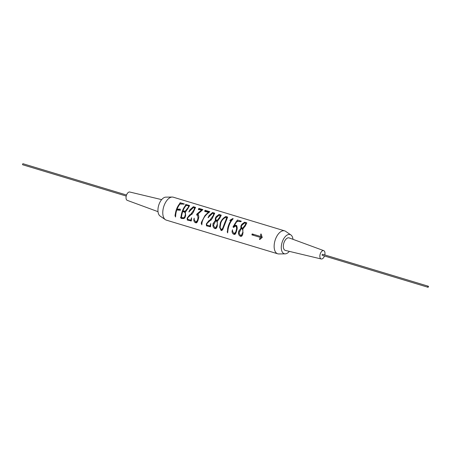 <?xml version="1.0" encoding="UTF-8"?>
<svg xmlns="http://www.w3.org/2000/svg" width="451" height="451" viewBox="0 0 451 451"><rect width="100%" height="100%" fill="white"/><g stroke="black" fill="none" stroke-linecap="round" stroke-linejoin="round"><path stroke-width="0.68" d="M284.649 230.861L173.285 197.2A11.98 6.41 106.8 0 0 172.209 197.053A11.98 6.41 106.8 0 0 162.952 210.155A11.98 6.41 106.8 0 0 165.37 219.665A11.98 6.41 106.8 0 0 166.351 220.139L277.715 253.8A11.98 6.41 -73.2 0 1 274.315 243.816A11.98 6.41 -73.2 0 1 284.649 230.861A11.98 6.41 -73.2 0 1 285.63 231.335L290.889 234.943A10.023 5.361 -73.2 0 1 292.987 239.323M289.345 251.37A10.023 5.361 -73.2 0 1 285.173 253.857L278.791 253.947A11.98 6.41 -73.2 0 1 277.715 253.8M259.793 239.498L262.228 237.451L261.146 234.182L260.644 234.655L260.678 236.51L252.148 233.928A11.98 6.41 106.8 0 0 251.9 234.864L260.475 237.451L259.404 239.306L259.793 239.498L259.404 239.306M242.79 234.289L241.313 236.363L240.507 236.296C239.222 235.693 238.545 234.588 238.478 232.981L238.618 231.284L241.076 228.043C240.603 226.644 240.935 225.32 242.086 224.074L244.572 222.196L246.804 222.867L245.169 226.171L242.892 228.589L242.79 234.289M241.274 221.232L240.761 221.644L236.888 221.3L234.103 226.036L235.383 225.32L236.217 225.37C237.35 226.644 237.485 228.415 236.628 230.681L236.217 232.299L234.779 234.447L234.097 234.379C232.693 233.877 232.028 232.767 232.096 231.053L232.513 229.779L232.462 231.166L234.035 233.618L235.811 233.409M230.072 220.15L229.863 220.584L231.588 219.767C229.672 222.208 228.358 225.162 227.659 228.629L227.383 232.333L227.608 232.885L228.003 229.818C228.753 225.207 230.478 221.52 233.173 218.752L232.699 218.605L230.072 220.15L231.352 219.874M222.112 230.281L221.12 230.495C222.146 230.455 222.839 229.745 223.194 228.364L227.654 217.078L225.838 216.531C223.318 217.861 221.492 219.947 220.347 222.794L219.631 227.287L221.12 230.495L221.644 230.54M217.224 226.56L215.747 228.634L214.935 228.567C213.656 227.964 212.979 226.859 212.906 225.258L213.052 223.555L215.51 220.314C215.031 218.915 215.369 217.591 216.519 216.345L219.006 214.467L221.238 215.138L219.603 218.442L217.32 220.866L217.224 226.56M210.549 226.374L209.997 226.83L210.549 226.374L210.78 223.572L209.884 225.985L206.699 225.145L206.998 223.47L212.19 218.6L214.699 213.165L212.551 212.517L211.66 213.684M210.549 226.712L206.468 225.866L206.344 223.888L206.902 223.769M213.255 213.334L212.59 213.323L213.255 213.334C213.763 213.966 213.667 214.823 212.973 215.905L209.845 220.229L208.937 220.584L206.344 223.888M204.793 210.967L204.709 211.423L208.396 212.286L205.025 215.471L201.653 221.853L201.214 223.234L201.873 224.818A11.98 6.41 -73.2 0 1 201.879 223.938L202.121 221.993C203.283 218.126 205.476 215.003 208.706 212.63L209.85 211.699L205.019 210.239L204.793 210.967L205.318 210.854L205.019 210.239M195.683 222.027L197.375 220.562L198.012 217.895L197.544 214.986L196.721 215.161L196.771 214.146L201.744 209.816L198.35 209.591L198.835 208.368L202.916 209.602L197.668 214.259C198.897 215.307 199.1 216.965 198.282 219.231L197.893 220.719L196.433 222.862L195.711 222.794C194.37 222.258 193.75 221.159 193.84 219.49L194.223 218.16L194.167 219.592L195.683 222.027L197.487 221.779M191.371 220.573L190.824 221.035L191.371 220.573L191.607 217.777L190.705 220.189L187.526 219.349L187.825 217.675L193.017 212.804L195.525 207.37L193.372 206.721L192.487 207.888M191.376 220.917L187.295 220.071L187.171 218.092L187.729 217.974M194.082 207.539L193.411 207.522L194.082 207.539C194.584 208.165 194.488 209.022 193.795 210.11L190.666 214.434L189.758 214.789L187.171 218.092M180.411 217.23L181.043 217.393A11.98 6.41 106.8 0 1 181.206 215.674A11.98 6.41 -73.2 0 1 185.412 205.617L185.773 204.421L189.595 205.577L187.605 209.101L185.372 211.829L185.581 215.708L185.265 216.897L183.799 218.555L181.15 218.476L183.613 217.872M180.53 217.235L181.15 218.476M179.464 203.948L180.366 203.751L180.146 202.719L179.464 203.948A11.98 6.41 -73.2 0 0 175.529 212.782L175.027 215.51L175.507 216.993L175.659 215.871A11.98 6.41 -73.2 0 1 175.822 214.045A11.98 6.41 106.8 0 1 176.798 209.952L180.22 209.247M175.586 216.982L175.326 216.593M172.209 197.053L165.827 197.143A10.023 5.361 106.8 0 0 158.087 208.103A10.023 5.361 106.8 0 0 160.111 216.057L165.37 219.665M180.146 202.719L184.386 204.004L180.05 203.97A11.98 6.41 106.8 0 0 177.08 209.174L180.186 209.129L180.423 209.957L180.197 210.29L176.798 209.952M179.735 209.292L180.197 209.168L179.735 209.292M180.423 209.957L180.344 210.256M193.411 207.522L188.856 211.931L189.916 209.8L193.372 206.721M212.59 213.323L208.035 217.726L209.089 215.595L212.551 212.517M237.22 221.751L237.305 220.167L233.161 226.571L233.054 227.005L233.595 227.484L235.225 226.154L235.856 226.182C236.679 227.18 236.803 228.516 236.228 230.19L235.721 232.152L234.035 233.618M237.429 220.037L241.296 221.204M260.915 233.866L261.146 234.182M184.352 218.323L183.14 218.583M188.918 219.716L187.295 220.071M195.711 222.794L197.014 222.512M194.172 218.876L193.891 218.938M208.097 225.511L206.468 225.866M214.935 228.567L216.401 228.251M213.644 223.425L213.052 223.555M234.097 234.379L235.326 234.114M240.507 236.296L241.973 235.98M239.216 231.154L238.618 231.284M285.173 253.857A10.023 5.361 -73.2 0 1 281.43 245.383A10.023 5.361 -73.2 0 1 290.889 234.943M260.644 234.655L261.236 234.531M261.789 236.268L260.678 236.51M253.84 234.441L251.9 234.864M260.475 237.451L262.093 237.102M243.05 228.33L243.393 227.918M243.608 223.747L244.572 222.196M246.539 223.595L245.609 222.749L244.989 222.771M242.086 224.074L242.942 223.888M241.076 228.043L241.871 227.873M240.778 228.2L242.035 227.93M234.103 226.036L236.527 225.511M236.888 221.3L241.043 221.542M236.38 226.284L236.64 225.59M235.743 222.067L236.397 221.926M233.483 226.295L236.64 225.613M233.161 226.571L236.397 225.872M236.91 225.957L235.856 226.182M236.228 230.19L236.752 230.078M231.453 219.851L232.699 218.605M231.588 219.767L232.372 219.598M220.347 222.794L220.922 222.67M225.838 216.531L225.043 217.551M217.478 220.601L217.822 220.189M218.036 216.018L219.006 214.467M220.973 215.866L220.043 215.02L219.423 215.042M216.519 216.345L217.376 216.159M215.51 220.314L216.3 220.144M215.206 220.477L216.463 220.201M210.561 225.872L209.884 225.985M213.661 213.244L214.456 213.966M208.035 217.726L208.373 217.653M212.973 215.905L213.639 215.758M209.845 220.229L211.322 219.913M211.164 220.099L208.937 220.584M204.709 211.423L205.526 211.248L205.318 210.854M204.816 211.457L205.526 211.248M205.081 211.412L205.633 211.282M205.442 211.451L205.819 211.248M208.396 212.286L209.061 212.139L206.146 211.305M208.824 212.573L209.061 212.139M205.025 215.471L205.808 215.302M201.501 222.405L202.059 222.281M198.835 208.368L199.218 209.405L202.127 209.738L201.794 210.397M198.35 209.591L199.218 209.405M198.609 209.546L199.404 209.377M199.387 209.495L200.013 209.36M200.03 209.529L200.56 209.416M201.744 209.816L202.127 209.738M199.556 211.739L200.475 211.542M197.228 214.078L198.017 213.904M196.715 214.377L197.775 214.152M197.239 214.941L198.451 214.682M197.544 214.986L198.508 214.777M198.012 217.895L198.57 217.777M191.387 220.071L190.705 220.189M194.488 207.449L195.283 208.17M188.856 211.931L189.195 211.857M193.795 210.11L194.466 209.963M190.666 214.434L192.143 214.118M191.991 214.304L189.758 214.789M185.412 205.617L186.24 205.436L185.773 204.421M181.043 217.393L181.522 217.286M180.05 203.97L182.204 204.14M183.619 204.207L182.734 204.027M175.529 212.782L176.059 212.669M184.831 217.85L182.108 218.436M323.745 250.643L289.17 237.919A6.534 3.495 106.8 0 0 283.425 244.949A6.534 3.495 106.8 0 0 285.387 250.429L321.225 258.981A4.358 2.328 -73.2 0 1 319.917 255.334A4.358 2.328 -73.2 0 1 323.745 250.643A4.358 2.328 -73.2 0 1 324.912 254.251A4.358 2.328 -73.2 0 1 324.782 254.939M161.655 199.63L129.775 192.019A4.358 2.328 106.8 0 0 126.088 196.749A4.358 2.328 106.8 0 0 127.255 200.357L158.013 211.677M260.689 238.72L259.556 238.962M243.157 232.631L242.632 232.744L241.189 235.574L240.552 235.546L239.024 233.088L241.223 228.725L243.19 228.471M241.911 228.747C242.892 229.689 243.134 231.019 242.632 232.744M245.355 222.805L245.395 224.722L242.824 228.043L242.153 227.964C241.24 227.411 241.138 226.543 241.843 225.353L244.746 222.805L245.609 222.749M245.395 224.722L246.083 224.575M233.054 227.005L234.108 226.774M227.197 231.532L227.828 231.397M227.36 217.748L226.774 217.01L226.306 217.044M217.591 224.902L217.061 225.021L215.623 227.845L214.986 227.817L213.453 225.359L215.657 220.996L217.624 220.742M216.345 221.018C217.326 221.96 217.562 223.29 217.061 225.021M219.784 215.076L219.829 216.993L217.252 220.314L216.581 220.235C215.674 219.682 215.572 218.814 216.277 217.63L219.175 215.076L220.043 215.02M219.829 216.993L220.516 216.846M210.561 225.838L210.059 225.945M201.304 222.946L201.969 222.8M191.387 220.043L190.88 220.15M184.972 217.579L183.664 217.861L181.505 217.529A11.98 6.41 -73.2 0 1 181.668 215.809A11.98 6.41 -73.2 0 1 182.666 211.654L184.887 211.169M188.23 208.001L187.627 208.131L185.254 211.169L182.943 210.893A11.98 6.41 -73.2 0 1 185.998 205.611L187.864 205.447L189.262 206.248M175.338 214.101L175.828 213.994M324.472 255.982A4.358 2.328 -73.2 0 1 321.225 258.981M227.383 232.333L227.766 232.248M222.687 229.435L221.813 229.627M224.886 222.439L222.721 228.223L221.159 229.768L220.111 227.434L220.793 222.98C221.847 219.987 223.775 218.008 226.565 217.055C226.481 218.464 225.923 220.257 224.886 222.439L225.427 222.32M222.636 229.536L221.159 229.768M226.774 217.01L226.441 217.01M210.594 225.229L210.205 225.314M201.214 223.234L201.935 223.076M191.421 219.434L191.032 219.519M185.711 215.042L185.181 215.155L184.747 216.745L183.664 217.861M186.173 211.237L183.613 211.79C185.107 212.145 185.632 213.267 185.181 215.155M187.864 205.447L187.458 205.538C188.834 205.797 188.89 206.659 187.627 208.131M185.998 205.611L187.458 205.538M175.027 215.51L175.687 215.369M428.298 286.227L322.572 254.274A0.547 0.293 106.8 0 0 322.256 255.317L427.982 287.27A0.547 0.293 -73.2 0 1 428.298 286.227A0.547 0.293 -73.2 0 1 427.982 287.27M126.528 195.018L23.018 163.73A0.547 0.293 106.8 0 0 22.702 164.773L126.218 196.061M182.666 211.654L183.613 211.79M175.084 215.843L175.665 215.713M234.616 223.882L235.213 223.752M227.659 228.629L228.229 228.51M209.089 215.595L209.642 215.471M206.338 211.666L207.003 211.519M206.879 213.577L207.815 213.374M189.916 209.8L190.469 209.676M175.648 216.063L175.185 216.164M242.384 235.321L241.189 235.574M243.551 228.217L241.223 228.725M245.124 222.726L244.746 222.805M243.985 227.794L242.824 228.043M236.831 225.81L235.225 226.154M216.813 227.592L215.623 227.845M217.985 220.494L215.657 220.996M219.558 214.997L219.175 215.076M218.419 220.065L217.252 220.314M186.415 210.921L185.254 211.169"/></g></svg>
